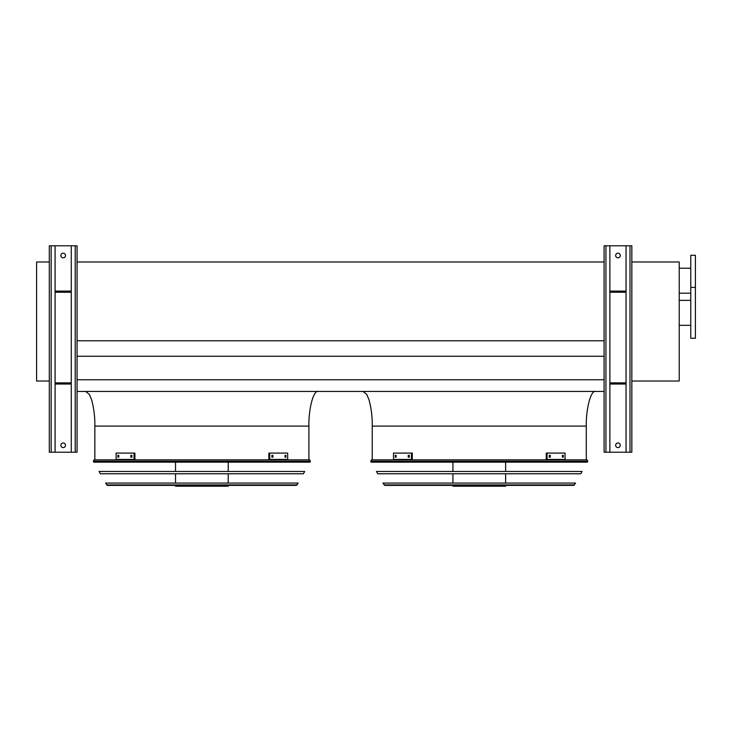 <?xml version="1.0" encoding="UTF-8"?>
<svg xmlns="http://www.w3.org/2000/svg" width="732" height="732" viewBox="0 0 732 732"><rect width="100%" height="100%" fill="white"/><g stroke="black" fill="none" stroke-linecap="round" stroke-linejoin="round"><path stroke-width="1.1" d="M49.309 381.024L36.6 381.024L36.6 261.983L49.309 261.983M77.052 391.428L604.092 391.428M77.052 379.762L604.092 379.762M77.052 356.255L604.092 356.255M77.052 340.773L604.092 340.773M77.052 261.983L604.092 261.983M586.295 459.852L586.295 426.097C585.884 408.95 590.962 389.882 595.537 391.428M308.904 459.852L308.904 426.097C308.492 408.95 313.58 389.882 318.155 391.428M631.835 261.983L679.223 261.983L679.223 381.024L631.835 381.024M695.4 338.257L695.4 255.276L690.779 255.276L690.779 338.257L695.4 338.257M690.779 293.184L679.223 293.184M629.987 245.796L629.987 452.22L631.835 452.22L631.835 245.796L609.875 245.796L609.875 452.22L604.092 452.22L604.092 245.796L605.94 245.796L605.94 452.22M615.649 255.505A2.315 2.315 0 0 1 617.964 253.199A2.315 2.315 0 0 1 620.269 255.505A2.315 2.315 0 0 1 617.964 257.82A2.315 2.315 0 0 1 615.649 255.505M626.052 245.796L626.052 452.22L609.875 452.22M615.649 445.285A2.315 2.315 0 0 1 617.964 442.979A2.315 2.315 0 0 1 620.269 445.285A2.315 2.315 0 0 1 617.964 447.6A2.315 2.315 0 0 1 615.649 445.285M609.875 245.796L605.94 245.796M629.987 452.22L626.052 452.22M626.052 291.107L609.875 291.107M626.052 292.26L609.875 292.26M626.052 384.035L609.875 384.035M626.052 382.873L609.875 382.873M75.204 245.796L75.204 452.22L77.052 452.22L77.052 245.796L55.092 245.796L55.092 452.22L49.309 452.22L49.309 245.796L51.167 245.796L51.167 452.22M60.875 255.505A2.315 2.315 0 0 1 63.181 253.199A2.315 2.315 0 0 1 65.496 255.505A2.315 2.315 0 0 1 63.181 257.82A2.315 2.315 0 0 1 60.875 255.505M71.269 245.796L71.269 452.22L55.092 452.22M60.875 445.285A2.315 2.315 0 0 1 63.181 442.979A2.315 2.315 0 0 1 65.496 445.285A2.315 2.315 0 0 1 63.181 447.6A2.315 2.315 0 0 1 60.875 445.285M55.092 245.796L51.167 245.796M75.204 452.22L71.269 452.22M71.269 291.107L55.092 291.107M71.269 292.26L55.092 292.26M71.269 384.035L55.092 384.035M71.269 382.873L55.092 382.873M370.703 461.224L371.225 462.157L587.311 462.157L587.833 461.224L370.703 461.224L371.508 459.852L587.027 459.852L587.833 461.224M505.62 462.157L505.62 471.463M505.62 473.778L505.62 483.083M505.62 485.389L505.62 486.204L452.916 486.204L452.916 485.389M396.14 457.189L395.243 457.189L395.243 455.341L396.14 455.341L396.14 457.189M409.307 457.189L408.236 457.189L408.236 455.341L409.307 455.341L409.307 457.189M411.466 453.09L393.487 453.09L393.487 459.449L411.466 459.449L411.466 453.09L412.29 453.09L412.29 459.449L411.466 459.449M396.067 455.341L396.067 457.189M409.06 455.341L409.06 457.189M550.299 457.189L549.229 457.189L549.229 455.341L550.299 455.341L550.299 457.189M563.292 457.189L562.396 457.189L562.396 455.341L563.292 455.341L563.292 457.189M547.069 459.449L565.049 459.449L565.049 453.09L546.246 453.09L546.246 459.449L547.069 459.449L547.069 453.09M549.476 457.189L549.476 455.341M562.469 457.189L562.469 455.341M376.449 471.463L582.086 471.463L580.787 473.778L377.749 473.778L376.449 471.463M382.964 483.083L575.572 483.083L573.732 485.389L384.803 485.389L382.964 483.083M93.312 461.224L93.833 462.157L309.92 462.157L310.441 461.224L93.312 461.224L94.117 459.852L309.636 459.852L310.441 461.224M228.228 462.157L228.228 471.463M228.228 473.778L228.228 483.083M228.228 485.389L228.228 486.204L175.524 486.204L175.524 485.389M118.758 457.189L117.852 457.189L117.852 455.341L118.758 455.341L118.758 457.189M131.916 457.189L130.845 457.189L130.845 455.341L131.916 455.341L131.916 457.189M134.075 453.09L116.095 453.09L116.095 459.449L134.075 459.449L134.075 453.09L134.898 453.09L134.898 459.449L134.075 459.449M118.675 455.341L118.675 457.189M131.669 455.341L131.669 457.189M272.908 457.189L271.847 457.189L271.847 455.341L272.908 455.341L272.908 457.189M285.901 457.189L285.004 457.189L285.004 455.341L285.901 455.341L285.901 457.189M269.678 459.449L287.658 459.449L287.658 453.09L268.854 453.09L268.854 459.449L269.678 459.449L269.678 453.09M272.084 457.189L272.084 455.341M285.077 457.189L285.077 455.341M99.058 471.463L304.695 471.463L303.405 473.778L100.357 473.778L99.058 471.463M105.573 483.083L298.18 483.083L296.341 485.389L107.412 485.389L105.573 483.083M108.263 485.389L295.499 485.389M586.295 426.097L372.24 426.097C372.387 417.249 371.334 408.557 369.084 400.011L366.741 394.392L362.999 391.428M308.904 426.097L94.849 426.097C94.995 417.249 93.943 408.557 91.692 400.011L89.35 394.392L85.607 391.428M383.998 484.923L574.538 484.923M106.607 484.923L297.146 484.923M372.24 459.852L372.24 426.097M94.849 459.852L94.849 426.097M690.779 300.349L679.223 300.349M690.779 325.319L679.223 325.319M695.4 287.411L690.779 287.411M690.779 268.223L679.223 268.223M452.916 462.157L452.916 471.463M452.916 473.778L452.916 483.083M175.524 462.157L175.524 471.463M175.524 473.778L175.524 483.083"/></g></svg>
